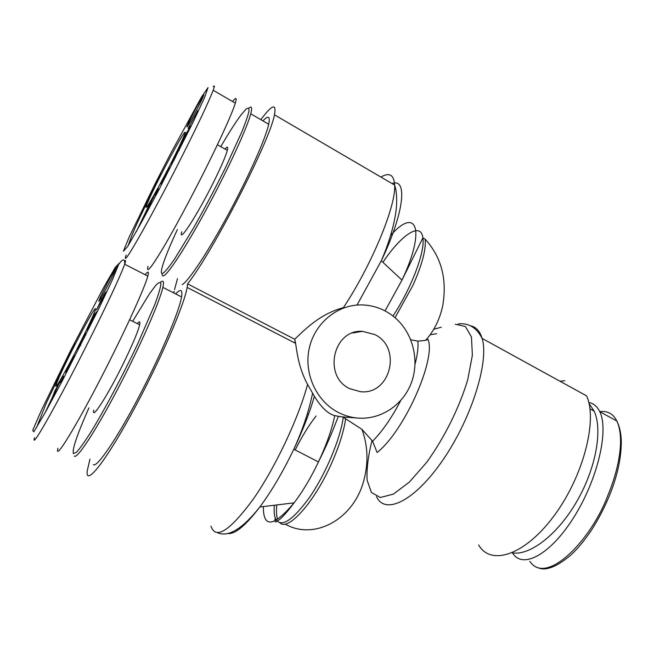 <?xml version="1.0" encoding="UTF-8"?>
<svg xmlns="http://www.w3.org/2000/svg" width="654" height="654" viewBox="0 0 654 654"><rect width="100%" height="100%" fill="white"/><g stroke="black" fill="none" stroke-linecap="round" stroke-linejoin="round"><path stroke-width="0.98" d="M132.672 321.294L149.218 294.161L155.513 285.659C158.701 282.25 160.5 281.678 160.917 283.95C160.443 287.964 158.391 294.864 154.785 304.633L137.561 344.2C122.813 375.38 104.673 409.551 91.258 431.485C85.012 441.352 80.123 448.235 76.6 452.135L73.477 453.647C71.883 449.993 77.033 434.73 88.928 407.867M74.368 456.116C77.049 459.271 95.811 430.782 117.99 388.509C140.177 346.318 159.78 301.641 162.862 287.359C164.121 281.604 163.345 279.887 160.524 282.234M175.648 293.908C180.749 288.553 182.719 289.567 181.567 296.941C179.221 311.517 160.312 356.201 138.19 398.098C116.069 440.077 96.71 468.076 93.293 464.61M93.751 410.107C91.274 420.784 106.798 397.043 122.233 365.799C131.977 345.974 137.79 332.306 139.678 324.776C140.381 321.376 139.588 320.983 137.291 323.591M75.177 343.554L67.027 359.234L72.97 346.432L75.177 343.554M60.184 382.541L63.618 376.214L60.389 382.639M102.089 298.371L98.362 306.415L104.239 294.668L105.964 292.011L104.06 296.254L96.375 309.971L102.089 298.371M60.094 381.503L51.502 399.463L55.067 390.446L60.315 381.609M92.239 318.784L94.151 314.819L96.939 311.533L95.034 315.514L86.868 329.984L92.239 318.784M79.322 345.042L83.835 337.48L82.649 338.437L84.668 334.447L86.565 332.87L79.943 344.625L81.071 343.759L79.011 347.846L77.254 349.146L79.322 345.042L80.458 345.59M69.962 364.466L65.964 372.118L68.278 366.69C72.496 358.147 74.548 354.558 74.433 355.923L68.997 367.335L65.776 372.739L69.962 364.466M72.856 348.844C57.985 378.02 49.704 398.409 61.198 378.453C67.403 367.638 74.63 353.937 82.87 337.35C93.187 316.193 97.193 306.726 94.879 308.95C92.067 312.448 82.281 330.229 72.856 348.844M115.562 268.508L115.545 269.325C113.444 275.563 96.252 307.911 99.13 300.243C100.683 295.518 113.96 269.857 115.562 268.508M57.936 448.194C53.628 464.087 81.423 417.653 111.066 358.098C130.162 319.929 145.237 286.035 147.812 276.086C149.071 271.328 148.18 270.87 145.131 274.713M71.188 350.47L69.185 354.991L71.188 350.47M73.714 346.792L72.97 346.432M66.765 369.404L67.256 369.641M83.835 337.48L84.407 337.766M79.943 344.625L80.753 345.018M84.668 334.447L85.797 334.995M94.372 316.119L91.961 320.362L94.617 316.242M94.151 314.819L95.132 315.302M54.241 393.798L56.784 388.46L54.437 393.888M55.067 390.446L55.541 390.667M51.502 399.463L52.206 399.79M104.239 294.668L104.697 294.897M220.75 146.668C228.892 132.754 235.628 122.216 240.974 115.039L245.839 109.316C248.128 107.493 249.174 108.09 248.97 111.098C247.989 115.545 245.675 122.323 242.037 131.429L225.883 166.819C215.428 188.009 204.596 208.487 193.396 228.246L174.626 258.959C169.746 266.014 166.042 270.658 163.516 272.906C157.639 277.198 164.187 257.897 177.398 229.521M162.143 273.486C161.93 275.874 162.674 276.495 164.358 275.35C170.04 271.59 188.687 242.405 209.027 204.457C229.358 166.557 247.114 127.718 250.744 113.812C252.346 107.632 251.716 105.727 248.839 108.098M262.941 120.892C268.426 115.112 270.347 116.224 268.712 124.244C265.679 138.411 248.397 177.226 228.05 214.831C207.694 252.469 188.556 281.171 182.262 284.588M181.722 231.827C178.101 244.604 197.32 215.068 213.76 181.779C221.126 166.844 225.655 156.38 227.33 150.379C228.271 146.627 227.494 146.185 224.992 149.055M161.113 173.931L153.044 189.447L157.769 179.082L161.113 173.931M154.794 195.513L158.415 188.802L154.965 195.603M197.761 110.665L188.139 128.478L197.786 110.608M153.682 196.519L146.414 211.847L148.123 206.558L153.911 196.641M184.673 136.065L190.78 125.96L180.087 145.695L184.673 136.065M173.097 159.641L178.477 150.33L176.22 153.453L178.109 149.709L181.689 144.73L174.356 157.941L176.555 154.924L174.626 158.75L171.16 163.492L173.097 159.641L174.168 160.23M165.045 176.457L161.072 184.068L160.884 183.349L162.535 180.34C165.47 174.038 170.825 164.718 169.288 168.618L164.939 177.594L161.113 184.215L165.045 176.457M159.486 177.806C147.902 200.59 141.918 215.043 149.21 203.206C154.303 195.08 166.018 173.351 174.708 155.848C184.485 135.909 187.453 128.568 183.594 133.825C179.425 140.013 168.609 159.789 159.486 177.806M203.214 95.353C203.934 94.323 204.064 94.413 203.598 95.639C201.252 102.106 184.232 133.547 187.33 125.74C188.883 121.358 200.484 99.146 203.214 95.353M148.017 266.292C146.104 273.969 150.943 268.205 162.535 248.994C173.948 229.816 190.96 198.211 205.757 168.609C221.853 136.179 231.712 114.36 235.334 103.144C237.001 97.544 236.086 97.013 232.587 101.542M156.527 182.033L155.112 185.393L156.527 182.033M158.472 179.458L157.769 179.082M162.323 180.578L162.764 180.823M160.884 183.349L161.325 183.586M178.477 150.33L179.024 150.633M174.356 157.941L175.117 158.366M178.109 149.709L179.188 150.314M187.968 131.062L185.27 135.885L188.156 131.168M186.308 132.648L186.758 132.901M148.123 206.558L148.777 206.909L150.902 202.405L148.981 207.032M146.414 211.847L147.003 212.158M189.243 125.969L189.693 126.23M410.769 339.761L417.873 341.143L425.599 340.374L428.076 339.426C436.202 359.504 404.049 431.591 377.105 452.486L372.6 441.237L361.932 429.335L342.712 416.909M441.303 327.188L433.716 329.305M564.811 380.742L559.971 381.233M478.646 544.962C490.508 565.972 524.238 555.867 553.644 516.366C583.18 477.085 597.854 420.252 586.622 395.891L482.112 338.404C479.897 331.055 476.014 326.853 470.447 325.79M308.557 414.244L307.282 414.08M295.583 343.358L294.717 339.262L187.575 283.861L187.142 287.4L295.583 343.342C296.842 350.536 298.175 367.082 307.568 384.413L314.394 396.349C321.351 407.516 328.136 413.941 334.75 415.617L341.126 416.786M187.142 287.4C184.33 305.189 158.693 364.237 131.528 413.778C104.346 463.457 85.29 486.568 87.219 471.011L89.941 459.165M173.326 292.722L174.299 291.398M338.895 412.748C344.871 415.715 351.116 417.489 357.64 418.061C380.841 420.04 403.314 404.883 411.48 382.467C419.713 360.068 412.895 332.976 394.991 317.656C385.124 309.358 373.843 305.099 361.155 304.895C337.039 304.699 314.394 323.468 309.138 348.827C303.742 374.145 316.773 401.809 338.895 412.748M294.717 339.262C303.636 330.826 319.528 313.895 343.375 307.691C371.897 264.723 396.242 205.47 394.64 185.082L274.443 114.818C276.675 102.882 272.138 104.501 260.832 119.666M374.816 334.578C402.194 347.478 390.552 395.09 360.624 391.721L349.923 388.754C322.569 376.524 333.139 329.036 362.504 331.341L374.816 334.578M295.338 342.009L293.842 342.443M187.575 283.861C212.55 252.558 270.225 140.283 274.443 114.818M177.487 278.645L174.528 289.599M589.025 403.51L594.126 411.104C602.89 429.727 595.925 468.697 576.534 501.896C557.208 535.16 529.552 555.982 512.156 552.843M588.796 402.521C593.554 403.346 597.208 406.404 599.767 411.693C609.078 430.144 597.723 479.284 574.065 516.938C550.529 554.78 522.407 569.642 512.581 552.957L512.556 552.908M52.402 397.191L44.971 413.001M34.515 437.698C29.822 453.042 61.917 394.632 86.238 346.105C103.708 311.484 120.352 276.511 124.677 264.224L147.812 276.094M110.027 277.95C117.115 265.998 121.431 260.022 122.985 260.03C124.301 259.499 124.873 260.889 124.693 264.191C125.879 260.758 125.838 259.72 124.562 261.077M70.91 349.947L102.972 288.798L115.169 267.527L119.077 263.382L112.602 279.356L98.836 308.582L62.383 380.677L45.24 412.519L33.82 431.844L32.7 430.365L41.374 410.385L70.91 349.947M147.583 208.225L136.326 231.59M126.124 255.085C119.396 274.32 157.557 205.315 182.368 155.603C197.802 125.004 208.07 103.242 213.188 90.317M235.334 103.144L213.204 90.277C214.725 86.197 214.741 84.979 213.237 86.639M155.358 183.3L171.373 152.202L201.383 97.25L208.046 87.579L204.555 97.569L193.232 121.897L158.922 189.734L141.092 223.014L127.587 246.558L123.41 251.218L129.19 237.026L155.358 183.3M417.873 341.143C418.454 347.037 417.514 354.713 415.045 364.18M400.673 400.6C391.771 417.693 382.418 431.239 372.6 441.237M345.672 418.405C343.881 431.444 338.976 446.878 330.957 464.708C313.879 502.771 288.103 531.187 280.084 522.963M277.517 518.982C276.389 515.581 276.151 510.897 276.805 504.937M295.191 449.944C301.731 436.856 308.68 425.55 316.046 416.018M425.599 340.374C434.06 330.899 439.758 319.43 442.684 305.958C447.295 279.315 441.45 257.055 425.141 239.168C426.22 249.264 422.157 264.657 412.952 285.34L395.049 317.697M376.491 496.566C384.912 515.368 414.554 501.553 443.11 459.705C471.771 418.045 489.339 361.073 482.112 338.404C476.537 327.54 468.583 322.708 458.241 323.926M455.266 324.229L465.435 326.518L471.46 337.006L472.376 355.236L467.733 379.704C459.46 407.426 444.344 437.894 426.743 462.264L409.355 482.112L393.356 494.122L380.366 497.498L371.447 492.527L367.123 480.281C366.518 469.049 368.153 455.764 372.044 440.444M334.75 415.617C331.938 429.286 326.51 444.728 318.465 461.937C310.838 477.886 302.712 491.522 294.087 502.852C273.503 527.124 263.251 528.358 263.333 506.572M299.843 436.054L298.494 438.425M274.378 505.231C273.879 510.561 274.149 514.788 275.171 517.911C280.214 528.546 291.651 521.737 309.481 497.473C325.806 473.774 340.587 438.352 343.268 417.203M307.568 384.413C298.543 418.217 275.179 467.774 253.163 499.296C229.726 531.048 215.665 540.008 210.964 526.176M228.14 533.525C235.227 534.244 245.79 525.399 259.842 506.989C271.639 491.056 282.969 471.804 293.826 449.241C302.835 430.234 309.685 412.6 314.394 396.349M392.98 316.005C411.497 288.095 425.272 251.479 422.885 237.876C420.947 221.33 401.213 234.868 382.901 262.311M390.61 235.481C416.287 206.141 426.228 229.113 401.989 280.092L385.051 310.887M357.027 305.05L381.282 260.807C404.507 212.092 407.728 177.569 392.04 183.57M380.906 177.054C389.424 172.108 394.002 174.782 394.64 185.082C396.839 191.933 397.272 200.794 395.932 211.659C393.806 226.595 388.926 242.977 381.282 260.807L401.989 280.092L422.885 237.876L425.141 239.168M599.743 411.636C607.55 410.679 613.231 413.778 616.787 420.947L616.836 421.062C624.545 437.174 619.567 467.16 608.032 495.004C591.813 539.354 546.466 586.63 529.781 561.263M162.862 287.359L181.567 296.941M36.559 427.569L46.254 403.224L67.166 359.299M99.13 300.243L99.563 300.456M139.678 324.776L129.598 319.765M250.744 113.812L268.712 124.244M128.258 245.463C128.307 244.931 131.814 235.007 136.735 224.101L153.167 189.521M203.868 94.748L196.879 106.422M187.33 125.74L187.739 125.969M227.33 150.379L217.398 144.771M285.16 524.034C313.201 540.506 352.8 520.445 363.534 481.516C368.586 463.522 368.055 446.118 361.948 429.318M430.128 334.774L436.668 333.679M312.587 393.185C309.007 410.876 302.753 429.555 293.826 449.241L318.465 461.937C324.294 450.189 329.175 439.423 333.107 429.629L338.314 416.484M217.512 532.732C228.336 537.498 242.446 528.914 259.842 506.989L294.087 502.852C288.21 510.733 283.435 516.235 279.773 519.35L276.667 521.426C275.244 522.808 274.745 521.639 275.171 517.911M357.64 418.061L340.448 416.737M362.504 331.341L352.735 332.935M594.126 411.104L589.949 408.824M538.234 567.852C545.902 571.089 556.717 566.863 570.689 555.172C577.662 548.747 584.586 540.4 591.453 530.141C598.402 519.26 604.37 507.815 609.373 495.806C617.384 476.063 621.357 457.792 621.3 440.992C621.055 433.03 619.551 426.343 616.787 420.947M599.767 411.693L616.853 421.037"/></g></svg>
